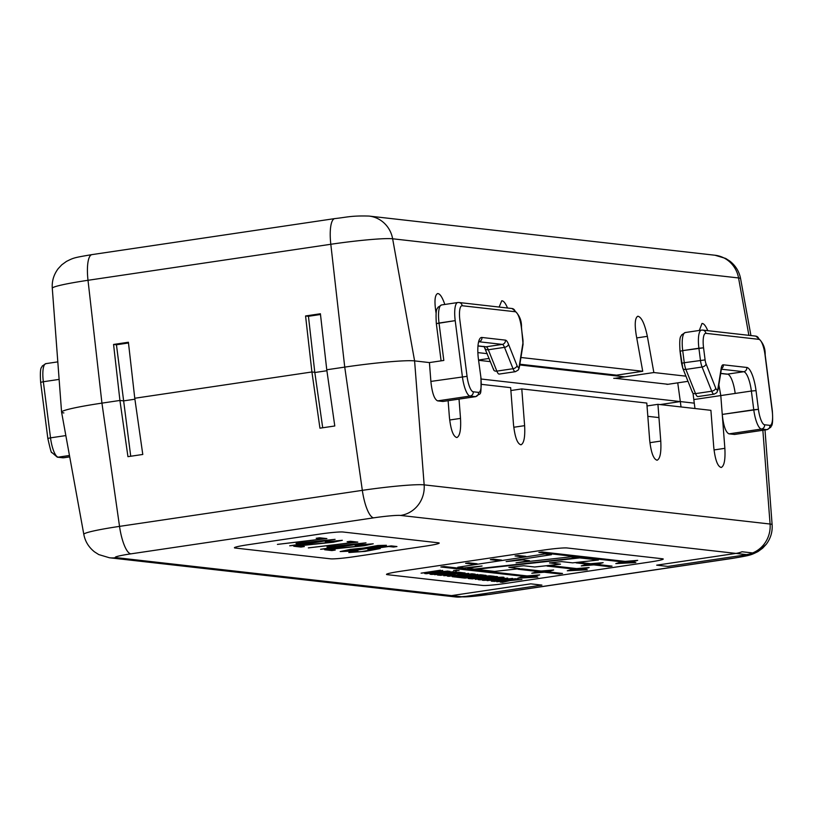 <?xml version="1.0" encoding="UTF-8"?>
<svg xmlns="http://www.w3.org/2000/svg" width="813" height="813" viewBox="0 0 813 813"><rect width="100%" height="100%" fill="white"/><g stroke="black" fill="none" stroke-linecap="round" stroke-linejoin="round"><path stroke-width="1.22" d="M715.003 255.241L725.663 258.432L729.932 261.166C735.724 265.81 739.281 271.633 740.592 278.646A50.193 3.506 172.7 0 0 738.56 277.955A28.353 27.205 96.5 0 0 715.003 255.241L369.072 216.075A28.353 27.205 -83.5 0 1 392.638 238.778L414.6 360.901A56.707 3.953 172.7 0 0 344.742 367.11L362.334 490.351L119.531 526.377A50.193 3.506 -7.3 0 0 83.81 534.354A50.193 3.506 -7.3 0 1 119.531 526.377L362.334 490.351A50.193 3.506 -7.3 0 1 424.152 484.863A28.353 27.205 96.5 0 1 400.626 515.442L746.547 554.608A28.353 27.205 -83.5 0 0 770.084 524.029L424.152 484.863A28.353 27.205 96.5 0 1 400.626 515.442A21.88 1.524 172.7 0 0 373.675 517.84A28.353 7.744 81.6 0 1 362.334 490.351A50.193 3.506 -7.3 0 1 424.152 484.863A28.353 27.205 96.5 0 1 400.626 515.442L746.547 554.608A21.88 1.524 172.7 0 1 731.873 558.399A28.353 7.744 81.6 0 0 732.432 558.389A28.353 7.744 81.6 0 1 731.873 558.399L489.06 594.415A21.88 1.524 172.7 0 1 462.119 596.813A28.353 27.205 96.5 0 1 455.331 596.925L109.399 557.759A28.353 27.205 -83.5 0 0 116.188 557.637L462.119 596.813A28.353 27.205 96.5 0 1 455.331 596.925L109.399 557.759L98.739 554.568L94.471 551.834C88.678 547.19 85.121 541.367 83.81 534.354A50.193 3.506 -7.3 0 1 119.531 526.377L101.94 403.126A56.707 3.953 172.7 0 0 61.585 412.15A56.707 3.953 -7.3 0 1 101.94 403.126L119.928 400.453L127.946 456.662L142.783 454.457L134.765 398.258L311.918 371.978L319.946 428.177L311.918 371.978L134.765 398.258L128.403 342.243L113.566 344.448L119.928 400.453L123.637 400.88L130.73 456.245L123.637 400.88L134.897 399.203L123.637 400.88L119.928 400.453L101.94 403.126L119.928 400.453L127.946 456.662L142.783 454.457L134.765 398.258L311.918 371.978L319.946 428.177L334.783 425.982L326.765 369.773L334.783 425.982L319.946 428.177L334.783 425.982L326.765 369.773L344.742 367.11L362.334 490.351L119.531 526.377A28.353 7.744 81.6 0 0 130.873 553.856A21.88 1.524 172.7 0 0 116.188 557.637L462.119 596.813A21.88 1.524 172.7 0 0 489.06 594.415L731.873 558.399A21.88 1.524 172.7 0 0 746.547 554.608A28.353 27.205 -83.5 0 0 770.084 524.029L424.152 484.863L414.6 360.901L429.427 362.578L443.817 360.444L439.03 323.035A18.902 5.163 -98.4 0 1 441.55 304.946A18.902 5.163 -98.4 0 0 439.03 323.035L455.209 320.637L462.404 376.744A18.902 5.163 81.6 0 0 470.097 396.053L475.392 396.653A18.902 5.163 81.6 0 0 475.768 396.642C480.961 391.734 481.205 398.827 480.981 377.943L478.43 359.194A22.683 6.199 81.6 0 1 481.916 337.466A3.78 3.628 96.5 0 1 479.203 341.653A3.78 3.628 96.5 0 0 481.916 337.466A22.683 6.199 81.6 0 0 478.43 359.194L480.981 377.943C481.205 398.827 480.961 391.734 475.768 396.642A18.902 5.163 81.6 0 1 475.392 396.653L442.933 401.47L437.638 400.87L470.097 396.053L475.392 396.653L442.933 401.47L475.768 396.642L442.933 401.47L437.638 400.87L470.097 396.053A3.78 3.628 96.5 0 0 473.217 391.775L478.511 392.374A15.122 4.136 81.6 0 0 480.829 377.893A15.122 4.136 81.6 0 1 478.511 392.374A3.78 3.628 96.5 0 1 475.392 396.653A3.78 3.628 96.5 0 0 478.511 392.374L473.217 391.775A3.78 3.628 96.5 0 1 470.097 396.053A18.902 5.163 81.6 0 1 462.404 376.744L455.209 320.637A18.902 5.163 81.6 0 1 457.739 302.538A18.902 5.163 81.6 0 0 455.209 320.637L436.337 323.635L439.03 323.035L443.817 360.444L429.427 362.578L430.88 381.419C432.079 392.882 434.335 399.366 437.638 400.87C434.335 399.366 432.079 392.882 430.88 381.419L467.058 376.338L459.873 320.22A15.122 4.136 81.6 0 1 462.191 305.739L515.168 311.735A15.122 4.136 81.6 0 1 521.326 327.182L522.871 339.275A5.671 1.545 81.6 0 1 522.911 343.188L519.273 365.88A5.671 1.545 81.6 0 1 517.027 365.626L508.511 344.255A13.232 3.618 81.6 0 0 505.401 340.129L481.916 337.466L505.401 340.129A3.78 3.628 -83.5 0 1 502.282 344.397L479.142 341.775L502.282 344.397A3.78 3.628 -83.5 0 0 505.401 340.129A13.232 3.618 81.6 0 1 508.511 344.255A3.78 2.378 -21.7 0 1 504.507 347.354A9.451 2.581 81.6 0 0 502.282 344.397L486.093 346.795L478.227 345.911L486.093 346.795A9.451 2.581 -98.4 0 1 488.318 349.753L504.507 347.354A9.451 2.581 81.6 0 0 502.282 344.397L486.093 346.795A9.451 2.581 -98.4 0 1 488.318 349.753L504.507 347.354A3.78 2.378 -21.7 0 0 508.511 344.255L517.027 365.626A5.671 1.545 81.6 0 0 519.273 365.88A3.78 2.754 -170.9 0 1 519.416 367.009A3.78 2.754 -170.9 0 0 519.273 365.88L522.911 343.188A5.671 1.545 81.6 0 0 522.871 339.275L521.326 327.182A15.122 4.136 81.6 0 0 515.168 311.735A3.78 3.628 96.5 0 0 511.997 308.513A3.78 3.628 96.5 0 1 515.168 311.735L462.191 305.739A3.78 3.628 -83.5 0 0 458.115 302.538A18.902 5.163 81.6 0 0 457.739 302.538L441.55 304.946L437.912 307.334C437.587 309.397 435.28 306.674 436.337 323.635L441.103 360.85L436.337 323.635C435.28 306.674 437.587 309.397 437.912 307.334L441.55 304.946L457.739 302.538A18.902 5.163 81.6 0 1 458.115 302.538A3.78 3.628 -83.5 0 1 459.02 302.517L511.997 308.513C518.592 313.29 521.753 319.529 521.479 327.233L523.054 344.316A3.78 2.754 -170.9 0 0 522.911 343.188A3.78 2.754 -170.9 0 1 523.054 344.316L519.416 367.009L518.186 370.067L515.432 371.673L499.243 374.071A9.451 2.581 -98.4 0 1 496.834 371.124L488.318 349.753A3.78 2.378 -21.7 0 1 485.219 348.594A3.78 2.378 -21.7 0 0 488.318 349.753L496.834 371.124L513.023 368.716L504.507 347.354L513.023 368.716A9.451 2.581 81.6 0 0 515.432 371.673L499.243 374.071A9.451 2.581 -98.4 0 1 496.834 371.124L513.023 368.716A3.78 2.378 -21.7 0 0 517.027 365.626A3.78 2.378 -21.7 0 1 513.023 368.716A9.451 2.581 81.6 0 0 515.432 371.673L518.186 370.067L519.04 368.502L523.054 344.316L521.479 327.233C521.753 319.529 518.592 313.29 511.997 308.513L459.02 302.517A3.78 3.628 -83.5 0 1 462.191 305.739A15.122 4.136 81.6 0 0 459.873 320.22L467.058 376.338A15.122 4.136 81.6 0 0 473.217 391.775A15.122 4.136 81.6 0 1 467.058 376.338L430.88 381.419L429.427 362.578L414.6 360.901A56.707 3.953 172.7 0 0 344.742 367.11L326.765 369.773L344.742 367.11A56.707 3.953 -7.3 0 1 414.6 360.901L429.427 362.578L414.6 360.901A56.707 3.953 172.7 0 0 344.742 367.11L326.765 369.773L320.403 313.757L305.566 315.962L311.918 371.978L314.794 372.303L322.71 427.77L314.794 372.303L308.442 316.287L305.566 315.962M326.897 370.728L314.824 372.517L326.897 370.728M481.428 384.346L510.655 387.659L513.491 424.396C514.863 437.109 517.363 443.908 520.981 444.802C517.363 443.908 514.863 437.109 513.491 424.396L510.655 387.659L481.428 384.346L510.655 387.659L513.491 424.396C514.863 437.109 517.363 443.908 520.981 444.802C523.999 443.339 525.208 436.957 524.619 425.656L521.783 388.919L646.802 403.065L649.638 439.813C651.01 452.526 653.51 459.325 657.128 460.219C660.146 458.756 661.355 452.374 660.766 441.073L657.93 404.325L710.908 410.331L713.743 447.069C715.115 459.782 717.615 466.581 721.233 467.485C724.241 466.012 725.46 459.63 724.861 448.329L722.249 414.417C723.448 425.87 725.704 432.353 728.997 433.857L734.678 434.447L767.137 429.64A18.902 5.163 -98.4 0 1 766.761 429.64L761.456 429.04A18.902 5.163 -98.4 0 1 753.763 409.742L751.375 391.033L735.186 393.441A18.902 5.163 81.6 0 0 727.493 374.132L743.682 371.734A18.902 5.163 -98.4 0 1 751.375 391.033L693.814 399.569L694.963 408.522L693.814 399.569L720.796 395.575L693.814 399.569L693.083 393.827M448.126 400.748L449.396 417.14C450.768 429.843 453.258 436.652 456.876 437.546C459.894 436.083 461.113 429.701 460.514 418.4L459.03 399.132L460.514 418.4L449.67 420.006M647.026 405.951L657.93 404.325L647.026 405.951L657.93 404.325L660.766 441.073C661.355 452.374 660.146 458.756 657.128 460.219C653.51 459.325 651.01 452.526 649.638 439.813L646.802 403.065L521.783 388.919L524.619 425.656C525.208 436.957 523.999 443.339 520.981 444.802C523.999 443.339 525.208 436.957 524.619 425.656L521.783 388.919L510.879 390.535L521.783 388.919L646.802 403.065L649.638 439.813C651.01 452.526 653.51 459.325 657.128 460.219C660.146 458.756 661.355 452.374 660.766 441.073L657.93 404.325L710.908 410.331L713.743 447.069C715.115 459.782 717.615 466.581 721.233 467.485C724.241 466.012 725.46 459.63 724.861 448.329L722.249 414.417C723.448 425.87 725.704 432.353 728.997 433.857L734.678 434.447L767.137 429.64A18.902 5.163 -98.4 0 1 766.761 429.64A3.78 3.628 -83.5 0 0 769.881 425.362L764.576 424.762A15.122 4.136 -98.4 0 1 758.427 409.325L756.029 390.626L751.375 391.033L756.029 390.626A22.683 6.199 -98.4 0 0 746.791 367.456L723.316 364.803A3.78 3.628 96.5 0 1 721.497 368.604A3.78 3.628 96.5 0 0 723.316 364.803A13.232 3.618 -98.4 0 0 721.182 368.34A3.78 2.754 9.1 0 1 721.324 369.468L721.67 368.106L721.324 369.468A3.78 2.754 9.1 0 0 721.182 368.34L717.97 388.38A3.78 2.754 9.1 0 1 718.113 389.508L721.324 369.468L718.113 389.508A3.78 2.754 9.1 0 0 717.97 388.38A5.671 1.545 -98.4 0 1 715.725 388.126A3.78 2.378 158.3 0 1 711.721 391.216L702.076 367.019A9.451 2.581 -98.4 0 1 700.45 360.322L698.906 348.228A18.902 5.163 -98.4 0 1 701.426 330.129A18.902 5.163 -98.4 0 1 701.802 330.129A3.78 3.628 -83.5 0 1 702.706 330.108A3.78 3.628 -83.5 0 0 701.802 330.129A18.902 5.163 -98.4 0 0 701.426 330.129L685.237 332.537A18.902 5.163 81.6 0 0 682.717 350.627L698.906 348.228A18.902 5.163 -98.4 0 1 701.426 330.129L685.237 332.537A18.902 5.163 81.6 0 0 682.717 350.627L703.56 347.812A15.122 4.136 -98.4 0 1 705.877 333.33A3.78 3.628 -83.5 0 0 702.706 330.108L701.426 330.129L702.706 330.108A3.78 3.628 -83.5 0 1 705.877 333.33L758.854 339.336A15.122 4.136 -98.4 0 1 765.013 354.773L772.198 410.88A15.122 4.136 -98.4 0 1 769.881 425.362L764.576 424.762A15.122 4.136 -98.4 0 1 758.427 409.325L756.029 390.626A22.683 6.199 -98.4 0 0 746.791 367.456L723.316 364.803A13.232 3.618 -98.4 0 0 721.182 368.34L717.97 388.38A5.671 1.545 -98.4 0 1 715.725 388.126L706.08 363.929A3.78 2.378 158.3 0 1 702.076 367.019A9.451 2.581 -98.4 0 1 700.45 360.322L698.906 348.228L703.56 347.812A15.122 4.136 -98.4 0 1 705.877 333.33L758.854 339.336A15.122 4.136 -98.4 0 1 765.013 354.773L772.198 410.88A15.122 4.136 -98.4 0 1 769.881 425.362A3.78 3.628 -83.5 0 1 766.761 429.64L761.456 429.04L728.997 433.857L761.456 429.04A3.78 3.628 -83.5 0 0 764.576 424.762A3.78 3.628 -83.5 0 1 761.456 429.04A18.902 5.163 -98.4 0 1 753.763 409.742L722.249 414.417L758.427 409.325L753.763 409.742L751.375 391.033A18.902 5.163 -98.4 0 0 743.682 371.734A3.78 3.628 -83.5 0 0 746.791 367.456A3.78 3.628 -83.5 0 1 743.682 371.734L721.365 369.204L743.682 371.734L727.493 374.132L720.694 373.36L727.493 374.132A3.78 3.628 -83.5 0 1 726.588 374.153A3.78 3.628 -83.5 0 0 727.493 374.132A18.902 5.163 81.6 0 1 735.186 393.441L693.814 399.569L694.963 408.522M677.737 382.852L680.329 401.571L660.095 404.579L680.329 401.571L694.272 403.157L680.329 401.571L681.02 406.947M658.957 417.587L647.829 416.327M478.725 360.311L490.412 361.643M519.741 364.956L624.76 376.846M113.566 344.448L116.442 344.773L123.637 400.88L119.928 400.453L127.946 456.662L142.783 454.457L134.765 398.258L311.918 371.978L314.794 372.303L322.71 427.77M63.871 412.933A56.707 3.953 -7.3 0 1 61.585 412.12A56.707 3.953 172.7 0 1 101.94 403.126L119.928 400.453L123.637 400.88L134.897 399.203L123.637 400.88L130.73 456.245M519.863 364.214L616.559 375.159L642.727 371.277L636.223 335.078C634.496 323.94 635.055 317.659 637.88 316.216C641.548 317.111 644.709 323.818 647.351 336.338L653.855 372.537L685.938 376.165M707.798 330.688C705.704 325.789 703.763 323.381 701.985 323.472L699.343 330.444M718.865 384.813L720.796 395.575L724.861 448.329L714.017 449.945M436.103 313.117L435.971 312.405C434.244 301.267 434.803 294.987 437.638 293.544C439.945 293.584 442.333 297.223 444.813 304.458M478.034 352.629L487.241 353.665M507.546 308.015C505.452 303.107 503.521 300.708 501.733 300.8L499.141 307.06M520.94 357.486L642.727 371.277M653.855 372.537L615.085 378.289A5.671 5.437 96.5 0 1 613.734 378.309M687.991 381.327L668.062 384.285A5.671 5.437 96.5 0 1 666.711 384.305M489.141 358.442L478.684 359.996M116.442 344.773L128.495 342.984M308.442 316.287L320.485 314.499M311.918 371.978L314.794 372.303L311.918 371.978M460.514 418.4C461.113 429.701 459.894 436.083 456.876 437.546C453.258 436.652 450.768 429.843 449.396 417.14C450.768 429.843 453.258 436.652 456.876 437.546C459.894 436.083 461.113 429.701 460.514 418.4L459.03 399.132M481.113 379.021L694.272 403.157M667.819 566.427L747.005 554.679L753.153 553.003L742.025 551.753A28.353 27.205 -83.5 0 1 735.958 553.409L656.691 565.167L667.819 566.427M455.859 596.986L445.26 595.777A28.353 27.205 96.5 0 0 451.52 595.614L530.787 583.846L541.915 585.106L462.719 596.854L455.859 596.986A28.353 27.205 96.5 0 1 455.331 596.925L109.399 557.759A28.353 27.205 -83.5 0 0 116.188 557.637A21.88 1.524 172.7 0 1 130.873 553.856L373.675 517.84A21.88 1.524 172.7 0 1 400.626 515.442L735.958 553.409M330.525 558.826L235.17 548.023A18.902 1.321 -7.3 0 1 234.408 547.759A18.902 1.321 -7.3 0 1 247.863 544.761L319.804 534.08A18.902 1.321 -7.3 0 1 343.086 532.017L438.441 542.81A18.902 1.321 -7.3 0 1 439.203 543.084A18.902 1.321 -7.3 0 1 425.758 546.082L353.807 556.753A18.902 1.321 -7.3 0 1 330.525 558.826M482.617 585.451L387.262 574.659A18.902 1.321 -7.3 0 1 386.5 574.385A18.902 1.321 -7.3 0 1 399.955 571.387L543.836 550.045A18.902 1.321 -7.3 0 1 567.118 547.972L662.473 558.775A18.902 1.321 -7.3 0 1 663.245 559.039A18.902 1.321 -7.3 0 1 649.79 562.037L505.899 583.388A18.902 1.321 -7.3 0 1 482.617 585.451M598.419 560.025L579.801 557.911L476.154 569.313L494.599 571.407L519.934 568.633L508.897 567.383L523.704 565.757L534.73 567.007L560.503 564.171L549.517 562.931L561.641 561.61L572.586 562.85L598.419 560.025M495.91 576.478L497.586 576.691L496.885 577.098L480.127 579.852L478.186 579.628L483.654 578.46L475.32 579.293L495.91 576.478M496.794 581.732L516.407 578.826L518.094 579.019L510.239 580.177L521.936 579.425L510.036 580.604L502.404 582.352L500.259 582.118L506.692 580.706L496.794 581.732M494.121 581.427L515.544 578.704L494.121 581.427M515.086 555.97L518.267 555.503L525.848 556.356L522.718 556.834L515.086 555.97M465.605 563.318L468.786 562.84L477.129 563.785L473.989 564.263L465.605 563.318M490.341 559.649L493.521 559.171L501.489 560.076L498.349 560.553L490.341 559.649M449.935 571.275L435.27 573.683L453.359 571.681L439.965 573.653C432.668 574.567 429.508 574.649 430.484 573.887L448.278 571.092L435.107 573.632M429.965 574.151L430.484 573.887M455.158 571.864L456.835 572.078L456.144 572.484L439.376 575.238L437.435 575.015L442.902 573.846L434.569 574.679L455.158 571.864M487.119 579.476L498.44 578.236L487.109 579.506M498.44 578.236L499.009 577.992M492.292 578.053L499.284 577.291C503.44 577.037 504.832 577.189 503.471 577.748L487.292 580.167C482.526 580.502 481.184 580.319 483.278 579.598L492.292 578.053M482.139 580.086L483.278 579.598M504.07 577.413L503.471 577.748M507.688 578.073L498.958 580.004L512.596 578.389L492.952 581.305L491.255 581.112L500.93 578.998L487.139 580.634L507.688 578.073M453.624 570.502L456.987 570.248L453.624 570.502M455.707 570.736L459.071 570.482L455.707 570.736M440.422 570.208L429.538 572.128L442.709 570.462L433.187 572.494L447.902 571.051L426.337 573.734L424.732 573.551L435.077 571.752L421.093 573.155L440.422 570.208M625.146 561.387L637.687 560.36L631.528 562.108L635.807 562.586L615.807 563.602L621.965 561.854L538.867 552.444L542.047 551.976L625.146 561.387M589.913 564.029L584.11 565.33C583.764 566.122 600.959 563.887 600.289 563.257L589.913 564.029M590.604 563.694L603.144 562.667L596.976 564.415L612.026 566.122L608.846 566.59L593.795 564.883L581.254 565.909L587.423 564.161L576.122 562.881L579.852 562.474L590.604 563.694M527.149 575.919L539.69 574.893L533.521 576.641L537.81 577.128L517.8 578.145L523.958 576.397L440.859 566.986L444.04 566.509L527.149 575.919M540.432 571.366L534.629 572.667C534.283 573.47 551.478 571.234 550.808 570.594L540.432 571.366M541.123 571.031L553.663 570.004L547.505 571.752L562.545 573.46L559.364 573.927L544.314 572.23L531.773 573.256L537.942 571.509L518.064 569.252L521.814 568.846L541.123 571.031M576.63 568.582L589.171 567.555L583.002 569.303L587.291 569.791L567.281 570.797L573.439 569.049L547.078 566.072L550.818 565.655L576.63 568.582M396.957 546.539L391.246 545.889L367.74 549.182L376.693 548.927L361.755 551.56L352.293 552.149L357.974 550.564L348.818 552.525L365.291 551.377L380.22 548.541L372.74 548.724L388.766 546.488L393.594 547.037L396.957 546.539M350.393 549.375L340.18 551.549L350.494 551.173L386.409 545.289L377.801 545.513L363.675 548.023L350.393 549.375M355.068 545.238L369.793 544.182L362.659 545.655L324.641 549.74L331.877 550.564L335.241 550.055L329.265 549.385L364.021 545.767L373.238 543.795L355.068 545.238M372.567 546.499L383.025 545.675C383.269 546.255 365.606 548.684 366.348 547.779L372.567 546.499M351.246 549.558L364.021 548.501C364.417 549.192 343.432 552.118 343.533 551.163L351.246 549.558M358.492 543.663L335.352 547.098L331.318 546.641L358.492 543.663M331.989 547.596L320.617 549.283L334.621 547.891L366.002 542.84L330.708 546.468L326.958 547.027L331.989 547.596M350.484 541.275L347.121 541.773L353.35 542.484L308.351 547.891L357.822 542.108L350.484 541.275M325.342 541.875L338.879 540.675L331.755 542.159L293.747 546.245L300.983 547.058L304.347 546.56L298.351 545.879L333.117 542.261L342.334 540.299L325.342 541.875M327.588 540.167L304.448 543.592L300.414 543.145L327.588 540.167M301.084 544.1L289.713 545.787L303.727 544.395L335.088 539.344L299.804 542.972L296.054 543.531L301.084 544.1M319.56 537.779L316.196 538.277L322.426 538.978L277.426 544.395L326.897 538.602L319.56 537.779M657.93 404.325L710.908 410.331L713.743 447.069C715.115 459.782 717.615 466.581 721.233 467.485C724.241 466.012 725.46 459.63 724.861 448.329M521.783 388.919L510.879 390.535M748.885 335.342L738.56 277.955L392.638 238.778A50.193 3.506 172.7 0 0 330.81 244.276A28.353 7.744 -98.4 0 1 334.773 218.595L91.971 254.611A28.353 7.744 -98.4 0 0 88.007 280.292L101.94 403.126A56.707 3.953 172.7 0 0 61.585 412.15L83.81 534.354L61.585 412.15L52.286 288.249A50.193 3.506 172.7 0 1 88.007 280.292L330.81 244.276L344.742 367.11L362.334 490.351A28.353 7.744 81.6 0 0 373.675 517.84L130.873 553.856L373.675 517.84A21.88 1.524 172.7 0 1 400.626 515.442M575.939 568.917L570.137 570.218C569.791 571.011 586.986 568.785 586.315 568.145L575.939 568.917M526.458 576.265L520.655 577.555C520.31 578.358 537.505 576.122 536.834 575.482L526.458 576.265M624.465 561.722L618.652 563.013C618.317 563.816 635.502 561.58 634.841 560.94L624.465 561.722M447.028 573.236L451.774 572.759L447.028 573.236M487.78 577.85L492.526 577.372L487.78 577.85M485.737 576.539L490.31 575.858L494.365 576.315L471.804 578.907L485.737 576.539M464.843 578.114L484.446 575.208L486.144 575.401L478.288 576.559L489.975 575.807L478.085 576.986L470.442 578.734L468.298 578.5L474.741 577.088L464.843 578.114M460.656 577.626L480.27 574.72L483.684 575.106L464.142 578.023L460.656 577.626M456.479 577.169L477.8 574.445L459.975 577.555L456.479 577.169M452.18 576.671L471.804 573.765L475.219 574.151L455.676 577.067L452.18 576.671M443.776 575.726L463.471 572.809L465.158 573.002L457.78 574.09L459.63 574.303L468.664 573.399L449.01 576.315L447.323 576.122L455.056 574.974L443.776 575.726M454.365 572.982L458.939 572.301L462.983 572.759L440.433 575.35L454.365 572.982M457.77 567.24L544.873 553.958L551.427 554.7L506.164 561.58L522.647 559.893L529.446 560.655L516.052 562.83L570.604 556.875L577.962 557.708L474.233 569.1L467.516 568.338L482.079 566.011L463.918 567.931L457.77 567.24M485.188 346.816A3.78 3.628 -83.5 0 0 486.093 346.795A3.78 3.628 -83.5 0 1 485.188 346.816L478.217 346.023L485.188 346.816M493.643 369.092A3.78 2.378 -21.7 0 0 493.735 369.966A3.78 2.378 -21.7 0 0 496.834 371.124A3.78 2.378 -21.7 0 1 493.735 369.966L484.03 346.358L493.735 369.966A3.78 2.378 -21.7 0 1 493.643 369.092M752.625 552.952A28.353 27.205 -83.5 0 0 770.084 524.029L762.858 430.27L770.084 524.029A50.193 3.506 -7.3 0 1 772.116 524.751L765.003 429.955M462.719 596.854A21.88 1.524 172.7 0 0 489.06 594.415A28.353 7.744 81.6 0 0 489.629 594.405A28.353 7.744 81.6 0 1 489.06 594.415A28.353 7.744 81.6 0 0 489.629 594.405L732.432 558.389C751.263 555.208 750.673 555.147 757.95 551.59L762.645 548.165L766.253 544.293C770.663 538.348 772.614 531.834 772.116 524.751A50.193 3.506 -7.3 0 0 770.084 524.029A50.193 3.506 -7.3 0 1 772.116 524.751C772.614 531.834 770.663 538.348 766.253 544.293L762.645 548.165L757.95 551.59C750.673 555.147 751.263 555.208 732.432 558.389L489.629 594.405L457.191 597.088M734.302 434.457L766.761 429.64L734.302 434.457M65.853 435.575L50.528 437.851A18.902 5.163 81.6 0 0 58.221 457.15A3.78 3.628 96.5 0 1 57.317 457.17L63.902 457.749A18.902 5.163 81.6 0 1 63.516 457.749L69.715 456.835L63.516 457.749A3.78 3.628 96.5 0 1 62.611 457.77L63.902 457.749A18.902 5.163 81.6 0 1 63.516 457.749A3.78 3.628 96.5 0 1 62.611 457.77L57.317 457.17A3.78 3.628 96.5 0 0 58.221 457.15L63.516 457.749L58.221 457.15L69.471 455.483L58.221 457.15A18.902 5.163 81.6 0 1 50.528 437.851L47.835 438.451C50.243 449.162 51.534 453.806 51.717 452.374L57.317 457.17L51.717 452.374C51.534 453.806 50.243 449.162 47.835 438.451L50.528 437.851L43.343 381.744L40.65 382.344L47.835 438.451L40.65 382.344C39.593 365.372 41.9 368.096 42.225 366.043L45.863 363.645A18.902 5.163 81.6 0 0 43.343 381.744L40.65 382.344C39.593 365.372 41.9 368.096 42.225 366.043L45.863 363.645A18.902 5.163 81.6 0 0 43.343 381.744L59.125 379.397L43.343 381.744L50.528 437.851L65.853 435.575M714.129 394.163A9.451 2.581 -98.4 0 1 711.721 391.216L702.076 367.019L685.887 369.427L702.076 367.019A3.78 2.378 158.3 0 0 706.08 363.929A5.671 1.545 -98.4 0 1 705.105 359.905L684.261 362.72L682.717 350.627L680.024 351.236L682.717 350.627L684.261 362.72A9.451 2.581 81.6 0 0 685.887 369.427A3.78 2.378 -21.7 0 1 682.788 368.259A3.78 2.378 -21.7 0 0 685.887 369.427L695.532 393.624A9.451 2.581 81.6 0 0 697.94 396.571A9.451 2.581 81.6 0 1 695.532 393.624L711.721 391.216A3.78 2.378 158.3 0 0 715.725 388.126L706.08 363.929A5.671 1.545 -98.4 0 1 705.105 359.905L703.56 347.812L705.105 359.905L684.261 362.72A9.451 2.581 81.6 0 0 685.887 369.427L695.532 393.624L711.721 391.216A9.451 2.581 -98.4 0 0 714.129 394.163L716.802 392.649L718.113 389.508L716.802 392.649L714.129 394.163L697.94 396.571L714.129 394.163M772.35 410.941L772.35 410.941C773.407 427.912 771.1 425.179 770.775 427.242L767.137 429.64L770.775 427.242C771.1 425.179 773.407 427.912 772.35 410.941L765.165 354.824L772.35 410.941M755.684 336.104A3.78 3.628 96.5 0 1 758.854 339.336A3.78 3.628 96.5 0 0 755.684 336.104C762.279 340.881 765.44 347.121 765.165 354.824C765.44 347.121 762.279 340.881 755.684 336.104L702.706 330.108L755.684 336.104M680.176 351.287L680.024 351.236C678.967 334.265 681.274 336.989 681.599 334.926L685.237 332.537A18.902 5.163 81.6 0 1 685.613 332.527A18.902 5.163 81.6 0 0 685.237 332.537L681.599 334.926C681.274 336.989 678.967 334.265 680.024 351.236L681.568 363.32L684.261 362.72L681.568 363.32L682.788 368.259L692.432 392.455A3.78 2.378 -21.7 0 0 695.532 393.624A3.78 2.378 -21.7 0 1 692.432 392.455L692.432 392.455A3.78 2.378 -21.7 0 1 692.341 391.592A3.78 2.378 -21.7 0 0 692.432 392.455L682.788 368.259L680.176 351.287M682.696 367.395A3.78 2.378 -21.7 0 0 682.788 368.259A3.78 2.378 -21.7 0 1 682.696 367.395M46.239 363.635A18.902 5.163 81.6 0 0 45.863 363.645L57.814 361.866L45.863 363.645A18.902 5.163 81.6 0 1 46.239 363.635M524.619 425.656L513.775 427.262M660.766 441.073L649.922 442.679M647.351 336.338L636.731 337.913M615.085 378.289L668.062 384.285M130.873 553.856A28.353 7.744 81.6 0 1 119.531 526.377L101.94 403.126L119.531 526.377A28.353 7.744 81.6 0 0 130.873 553.856A21.88 1.524 172.7 0 0 116.188 557.637L451.52 595.614M373.675 517.84A28.353 7.744 81.6 0 1 362.334 490.351A50.193 3.506 -7.3 0 1 424.152 484.863L414.6 360.901L424.152 484.863L770.084 524.029L762.858 430.27M747.005 554.679A21.88 1.524 172.7 0 1 731.873 558.399L489.06 594.415M731.873 558.399A28.353 7.744 81.6 0 0 732.432 558.389C751.263 555.208 750.673 555.147 757.95 551.59L766.253 544.293C770.663 538.348 772.614 531.834 772.116 524.751M109.399 557.759A28.353 27.205 -83.5 0 0 116.188 557.637M69.725 456.886L63.902 457.749L69.725 456.886M720.674 373.482L726.588 374.153L720.674 373.482M740.592 278.646L750.938 335.576M369.072 216.075C350.952 215.526 346.602 217.345 334.773 218.595M91.971 254.611C73.14 257.792 73.729 257.853 66.453 261.41L61.758 264.835L58.15 268.707C53.739 274.652 51.788 281.166 52.286 288.249M456.032 596.996L455.331 596.925L456.032 596.996M732.432 558.389L489.629 594.405M83.81 534.354L61.585 412.15"/></g></svg>
